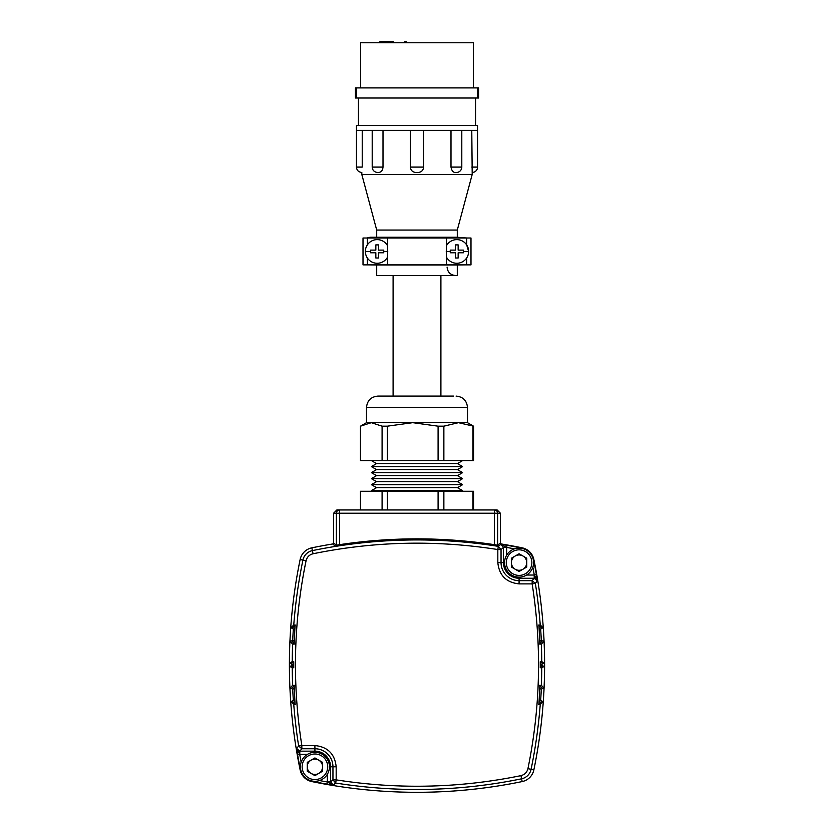<?xml version="1.0" encoding="UTF-8"?>
<svg xmlns="http://www.w3.org/2000/svg" width="834" height="834" viewBox="0 0 834 834"><rect width="100%" height="100%" fill="white"/><g stroke="black" fill="none" stroke-linecap="round" stroke-linejoin="round"><path stroke-width="1.25" d="M332.756 543.966A520.802 520.802 0 0 0 311.822 547.834A15.043 15.043 0 0 0 300.136 559.531A520.802 520.802 0 0 0 300.136 769.876A15.043 15.043 0 0 0 311.822 781.573A520.802 520.802 0 0 0 414.936 792.3M419.064 792.3A520.802 520.802 0 0 0 522.178 781.573A15.043 15.043 0 0 0 533.864 769.876A520.802 520.802 0 0 0 533.864 559.531A15.043 15.043 0 0 0 522.178 547.834A520.802 520.802 0 0 0 501.244 543.966M333.621 513.202L336.842 509.97L339.594 509.97A3.221 3.221 90 0 0 336.363 513.202L333.621 513.202L333.621 542.913L332.714 543.976A520.739 520.739 0 0 0 311.822 547.834A15.043 15.043 0 0 0 300.136 559.531A520.739 520.739 0 0 0 300.136 769.876A15.043 15.043 0 0 0 311.822 781.573A520.739 520.739 0 0 0 522.178 781.573A15.043 15.043 0 0 0 533.864 769.876A520.739 520.739 0 0 0 533.864 559.531A15.043 15.043 0 0 0 522.178 547.834A520.739 520.739 0 0 0 501.286 543.976L500.848 544.341A1.074 1.074 49.6 0 1 499.952 543.278L500.379 542.913L501.286 543.976M300.136 559.531L306.068 560.761C307.016 557.049 309.341 554.725 313.052 553.766L312.396 550.617A12.208 12.208 0 0 0 302.909 560.104A517.914 517.914 0 0 0 293.756 624.979L290.701 628.023L289.94 641.065L292.64 644.15A517.914 517.914 0 0 0 292.244 661.612L289.408 663.207L289.398 664.708L289.408 666.199L292.244 667.794A517.914 517.914 0 0 0 292.64 685.267L289.94 688.342L290.701 701.384L293.756 704.438A517.914 517.914 0 0 0 298.655 746.034L296.623 748.442L297.592 754.739A520.395 520.395 0 0 0 300.469 769.803A14.699 14.699 0 0 0 311.895 781.229A520.395 520.395 0 0 0 326.959 784.106L333.256 785.086L335.664 783.043A517.914 517.914 0 0 0 521.604 778.8A12.208 12.208 0 0 0 531.091 769.302A517.914 517.914 0 0 0 540.244 704.438L543.299 701.384L544.06 688.342L541.36 685.267A517.914 517.914 0 0 0 541.756 667.794L544.592 666.199L544.592 663.207L541.756 661.612A517.914 517.914 0 0 0 541.36 644.15L544.06 641.065L543.299 628.023L540.244 624.979A517.914 517.914 0 0 0 535.345 583.373L537.377 580.964L536.408 574.668A520.395 520.395 0 0 0 533.531 559.604A14.699 14.699 0 0 0 522.105 548.178A520.395 520.395 0 0 0 507.041 545.3L500.817 544.341A1.074 1.074 34.1 0 1 499.941 543.288L497.637 545.259L494.406 544.665L494.249 545.717L498.336 546.364A517.914 517.914 0 0 0 312.396 550.617L311.822 547.834M289.408 666.199L291.108 666.053L292.098 664.979L291.108 663.353L289.408 663.207M500.379 513.202L497.637 513.202A3.221 3.221 -90 0 0 494.406 509.97L494.406 513.202L339.594 513.202L339.594 509.97L497.158 509.97L500.379 513.202L500.379 542.913M332.714 543.976L335.466 546.312L339.751 545.717L339.594 544.665C391.198 536.929 442.802 536.929 494.406 544.665L494.406 513.202L497.637 513.202L497.637 545.259A1.074 1.074 49.5 0 0 498.513 546.312L497.533 545.248M499.941 543.288A1.074 1.074 49.6 0 0 500.817 544.341L506.665 547.511L503.444 547.511L500.817 544.341L498.513 546.312M339.594 544.665L336.363 545.248L336.363 513.202L339.594 513.202L339.594 544.665M514.505 548.855L506.665 547.417L507.041 545.3M532.843 567.193L534.292 575.043L537.377 580.964L534.198 578.264L534.198 575.043L536.408 574.668M301.157 762.213L299.708 754.374L296.623 748.442L299.802 751.153L299.802 754.374L297.592 754.739M326.959 784.106L327.335 781.896L330.556 781.896L333.256 785.086L327.335 781.99L319.495 780.551M540.265 665.907L541.902 664.979A518.05 518.05 0 0 0 541.902 664.427L542.892 663.353L544.592 663.207M544.592 666.199L542.892 666.053L541.902 664.979M541.36 644.15L539.9 644.067L538.91 625.041L540.244 624.979M540.244 704.438L538.91 704.376L539.9 685.339L541.36 685.267M541.756 667.794L540.255 667.69L540.255 661.716L541.756 661.612M543.299 628.023L541.673 628.158L538.576 625.073M544.06 641.065L542.288 640.919L541.308 639.897L540.693 629.305L541.673 628.158M539.556 644.046L542.288 640.919M544.06 688.342L542.288 688.498L539.556 685.371M543.299 701.384L541.673 701.248L540.693 700.112L541.308 689.51L542.288 688.498M538.576 704.344L541.673 701.248M292.244 661.612L293.745 661.716L293.745 667.69L292.244 667.794M292.64 685.267L294.1 685.339L295.09 704.376L293.756 704.438M290.701 701.384L292.327 701.248L295.424 704.344M289.94 688.342L291.712 688.498L292.692 689.51L293.307 700.112L292.327 701.248M294.444 685.371L291.712 688.498M293.756 624.979L295.09 625.041L294.1 644.067L292.64 644.15M289.94 641.065L291.712 640.919L294.444 644.046M290.701 628.023L292.327 628.158L293.307 629.305L292.692 639.897L291.712 640.919M295.424 625.073L292.327 628.158M540.693 629.305L539.087 627.7M541.308 639.897L539.806 641.617M541.308 689.51L539.806 687.8M540.693 700.112L539.087 701.707M293.307 700.112L294.913 701.707M292.692 689.51L294.193 687.8M292.692 639.897L294.193 641.617M293.307 629.305L294.913 627.7M360.59 87.904L360.59 42.774L473.41 42.774L473.41 87.904M475.557 98.005L475.557 125.517M478.57 87.904L355.43 87.904L355.43 98.005L478.57 98.005L478.57 87.904M390.583 42.774L390.583 41.7L390.448 42.774M390.448 41.7L390.312 42.774M390.312 41.7L389.749 42.774M389.749 41.7L389.197 42.774M389.197 41.7L388.227 41.7L388.227 42.774M388.227 41.7L387.987 42.774M392.533 42.774L392.533 41.7L393.356 41.7L393.356 42.774M392.533 41.7L391.699 41.7L391.699 42.774M384.662 42.774L384.662 41.7L381.993 41.7L381.993 42.774M381.993 41.7L381.294 41.7L381.294 42.774M381.294 41.7L380.596 41.7L380.596 42.774M380.596 41.7L380.189 42.774M380.189 41.7L379.908 42.774M379.908 41.7L379.772 42.774M383.828 41.7L383.828 42.774M382.441 41.7L382.441 42.774M387.987 41.7L384.662 41.7M405.418 42.774L405.418 41.7L406.252 41.7L406.252 42.774M405.418 41.7L404.594 41.7L404.594 42.774M477.548 130.344L356.452 130.344L356.452 125.517L477.548 125.517L477.548 167.092A5.369 5.369 0 0 1 472.18 172.471L472.18 174.514L361.82 174.514L376.707 230.059L457.293 230.059L457.293 237.263L467.061 238.013M465.153 264.878L457.293 264.983L457.293 275.512L376.707 275.512L376.707 264.983L368.847 264.878M440.905 396.077L440.905 275.512M393.095 396.077L393.095 275.512M456.021 172.471L456.98 172.44C453.748 173.097 451.757 171.314 450.996 167.092L450.996 130.344M461.796 130.344L461.796 167.092A5.369 5.369 0 0 1 456.98 172.44M383.004 167.092C382.702 170.292 381.357 172.065 378.97 172.44L377.02 172.44C374.018 171.846 372.412 170.063 372.204 167.092L383.004 167.092L383.004 130.344M446.409 245.832A11.822 11.822 0 0 1 468.635 251.451A11.822 11.822 0 0 1 446.409 257.06L446.534 238.013L470.991 238.013L470.991 264.878L446.534 264.878L446.409 257.06M466.696 238.013L466.696 244.967L468.635 251.451L463.37 251.451L463.37 252.785L458.158 252.785L458.158 257.998L455.468 257.998L455.468 252.785L450.256 252.785L450.256 250.106L455.468 250.106L455.468 244.894L458.158 244.894L458.158 250.106L463.37 250.106L463.37 251.451M387.456 238.013L363.009 238.013L363.009 264.878L387.456 264.878L387.591 257.06A11.822 11.822 0 0 1 365.365 251.451A11.822 11.822 0 0 1 387.591 245.832L387.456 238.013L446.534 238.013M472.18 172.471L471.773 130.344M423.693 130.344L423.693 167.092C423.119 170.845 420.889 172.638 417 172.471C413.101 172.638 410.87 170.845 410.307 167.092L410.307 130.344M366.939 238.013L370.046 237.263L457.293 237.263M377.979 172.471L378.98 172.44M362.227 130.344L362.227 167.092C361.779 174.431 361.779 174.431 362.227 167.092L356.452 167.092C356.764 170.355 358.557 172.148 361.82 172.471L361.82 174.514M387.591 257.06L387.591 245.832M387.456 264.878L446.534 264.878M457.293 264.983L376.707 264.983M378.532 250.106L383.744 250.106L383.744 252.785L378.532 252.785L378.532 257.998L375.842 257.998L375.842 252.785L370.63 252.785L370.63 250.106L375.842 250.106L375.842 244.894L378.532 244.894L378.532 250.106M461.619 491.268L462.557 490.726L371.443 490.726L462.557 490.611L457.439 487.661L376.561 487.661L371.443 490.611M457.439 487.661L462.557 484.71L371.443 484.71L462.557 484.596L457.439 481.645L376.561 481.645L371.443 484.596M457.439 481.645L462.557 478.685L371.443 478.685L462.557 478.58L457.439 475.63L376.561 475.63L371.443 478.58M457.439 475.63L462.557 472.669L371.443 472.669L462.557 472.565L457.439 469.605L376.561 469.605L371.443 472.565M457.439 469.605L462.557 466.654L371.443 466.654L462.557 466.55L457.439 463.589L376.561 463.589L371.443 466.55M467.499 422.671L473.535 426.174L458.429 422.671L467.499 422.671L467.499 407.513L366.501 407.513C367.179 400.56 370.984 396.755 377.927 396.077L453.529 396.077M380.471 396.077L449.057 396.077M472.993 509.97L473.535 509.97L473.535 491.268L472.993 491.268L472.993 509.97L387.33 509.97L387.33 491.268L382.087 491.268L382.087 509.97M382.087 426.174L371.276 422.671L360.465 426.174L360.465 460.639L382.087 460.639L382.087 426.174L387.33 426.174L387.33 460.639L473.535 460.639L473.535 426.174M382.087 460.639L387.33 460.639M472.993 426.174L472.993 460.639M438.09 460.639L438.09 426.174L443.865 426.174L443.865 460.639M438.09 426.174L412.705 422.671L387.33 426.174M366.501 407.513L366.501 422.671L458.429 422.671L443.865 426.174M366.501 422.671L360.465 426.174M382.087 491.268L360.465 491.268L360.465 509.97M438.09 509.97L438.09 491.268L443.865 491.268L443.865 509.97M438.09 491.268L387.33 491.268M472.993 491.268L443.865 491.268M519.082 570.289A7.662 7.662 0 0 1 515.245 555.986A7.662 7.662 0 0 1 526.744 562.627A7.662 7.662 0 0 1 519.082 570.289M519.082 549.835A12.791 12.791 0 0 1 531.863 562.627A12.791 12.791 0 0 1 519.082 575.408A12.791 12.791 0 0 1 506.29 562.627A12.791 12.791 0 0 1 519.082 549.835M519.082 548.115A14.501 14.501 0 0 1 533.583 562.627A14.501 14.501 0 0 1 519.082 577.128A14.501 14.501 0 0 1 504.57 562.627A14.501 14.501 0 0 1 519.082 548.115M526.744 558.207L519.082 553.776L511.419 558.207L511.419 567.047L519.082 571.478L526.744 567.047L526.744 558.207M314.918 759.128A7.662 7.662 0 0 1 318.755 773.42A7.662 7.662 0 0 1 307.256 766.78A7.662 7.662 0 0 1 314.918 759.128M314.918 779.571A12.791 12.791 0 0 1 302.137 766.78A12.791 12.791 0 0 1 314.918 753.999A12.791 12.791 0 0 1 327.71 766.78A12.791 12.791 0 0 1 314.918 779.571M314.918 781.291A14.501 14.501 0 0 1 300.417 766.78A14.501 14.501 0 0 1 314.918 752.278A14.501 14.501 0 0 1 329.43 766.78A14.501 14.501 0 0 1 314.918 781.291M307.256 771.21L314.918 775.63L322.581 771.21L322.581 762.359L314.918 757.939L307.256 762.359L307.256 771.21M533.864 559.531L533.28 559.656M533.864 769.876L527.932 768.656C526.984 772.357 524.659 774.692 520.948 775.641C459.607 788.182 398.016 789.589 336.175 779.863L336.175 766.78C334.82 753.967 327.741 746.889 314.918 745.533L301.845 745.533C297.592 718.762 295.465 691.813 295.455 664.708C295.465 629.691 298.999 595.049 306.068 560.761M522.178 781.573L520.948 775.641M311.822 781.573L311.947 780.978M300.136 769.876L300.72 769.761M522.178 547.834L522.053 548.428M292.098 664.979L293.735 665.907M333.621 542.913L336.363 545.248L335.466 546.312M339.751 545.717A517.924 517.924 0 0 1 494.249 545.717M313.052 553.766C374.393 541.224 435.984 539.817 497.825 549.543L498.336 546.364L501.046 549.543L503.444 547.511L503.444 562.627L504.57 562.627M497.825 562.627C499.18 575.439 506.259 582.528 519.082 583.883L519.082 580.652A18.025 18.025 0 0 1 501.046 562.627L497.825 562.627L497.825 549.543L501.046 549.543L501.046 562.627L503.444 562.627A15.637 15.637 0 0 0 519.082 578.264L534.198 578.264L532.155 580.652L535.345 583.373L532.155 583.883C541.891 645.724 540.484 707.315 527.932 768.656M526.588 575.043L534.198 575.043M506.665 547.511L506.665 555.121M299.802 754.374L307.412 754.374M327.335 774.296L327.335 781.896M519.082 583.883L532.155 583.883L532.155 580.652L519.082 580.652L519.082 577.128M542.892 663.353L540.255 661.873M540.255 667.534L542.892 666.053M314.918 745.533L314.918 748.755A18.025 18.025 0 0 1 332.954 766.78L332.954 779.863L336.175 779.863L335.664 783.043L332.954 779.863L330.556 781.896L330.556 766.78L329.43 766.78M314.918 752.278L314.918 751.153A15.637 15.637 0 0 1 330.556 766.78L336.175 766.78M314.918 751.153L299.802 751.153L301.845 748.755L298.655 746.034L301.845 745.533L301.845 748.755L314.918 748.755L314.918 751.153M291.108 666.053L293.745 667.534M293.745 661.873L291.108 663.353M541.902 664.427L540.265 663.499M293.735 663.499L292.098 664.427M477.726 98.005L477.726 87.904M356.274 87.904L356.274 98.005M410.307 167.092L423.693 167.092M450.996 167.092L461.796 167.092M471.773 167.092L477.548 167.092M367.304 238.013L367.304 244.967M466.696 257.925L466.696 264.878M367.304 264.878L367.304 257.925M450.256 251.451L446.242 251.451M383.744 251.451L387.758 251.451M365.365 251.451L370.63 251.451M358.443 98.005L358.443 125.517M457.293 230.059L472.18 174.514M376.707 230.059L376.707 237.263M356.452 130.344L356.452 167.092M372.204 130.344L372.204 167.092M447.087 267.13C447.587 272.218 450.381 275.012 455.468 275.512M457.439 463.589L462.557 460.639M467.499 407.513C466.821 400.56 463.016 396.755 456.073 396.077M376.561 463.589L371.443 460.639M376.561 469.605L371.443 466.654M376.561 475.63L371.443 472.669M376.561 481.645L371.443 478.685M376.561 487.661L371.443 484.71M372.381 491.268L371.443 490.726"/></g></svg>
